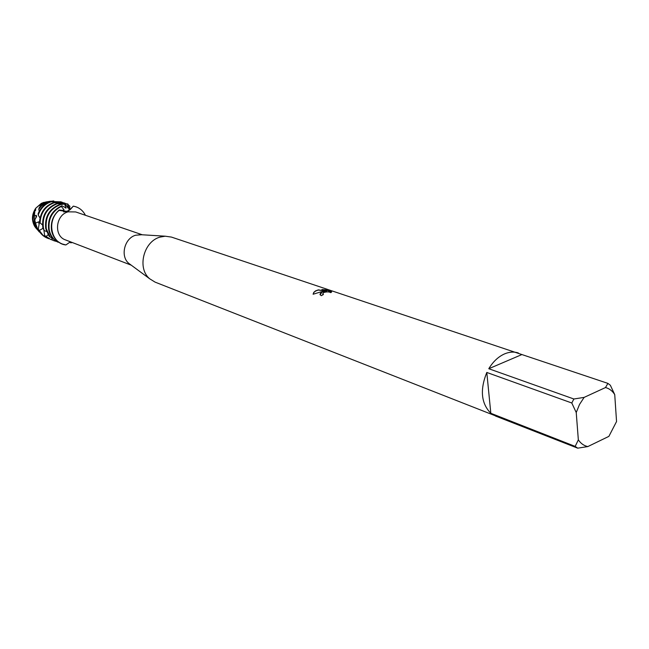 <?xml version="1.0" encoding="UTF-8"?>
<svg xmlns="http://www.w3.org/2000/svg" width="649" height="649" viewBox="0 0 649 649"><rect width="100%" height="100%" fill="white"/><g stroke="black" fill="none" stroke-linecap="round" stroke-linejoin="round"><path stroke-width="0.97" d="M43.832 202.374L41.309 203.388L43.832 202.374M130.692 264.768L128.794 263.364C120.041 256.29 124.438 238.215 135.657 235.222L141.604 234.743M131.244 265.173L65.508 239.919C53.591 236.106 55.514 214.933 68.121 211.842L75.682 211.939L142.293 234.784M497.661 416.699L155.087 282.128L149.724 278.81C136.898 268.451 143.453 241.566 159.946 237.12L165.211 236.195L171.458 237.088L607.902 383.381L610.344 385.246L614.733 394.608L616.55 421.534L608.884 436.371L587.816 446.577C583.946 445.758 580.79 443.51 578.34 439.844L575.184 446.398L490.822 413.283L486.799 372.453L571.793 402.997L576.231 412.545L578.34 439.844M331.623 292.034L325.66 289.843L331.639 291.847L330.812 292.675C329.181 291.701 326.796 291.652 323.648 292.545L322.707 293.924L323.462 294.476L321.336 295.684L320.127 294.824L322.05 292.001L324.938 291.296L321.336 291.758L313.11 294.232L313.816 292.342L315.528 290.906L318.375 289.868L326.715 291.15L321.896 289.527L325.652 289.843M607.902 383.381L605.493 387.55L584.124 397.391L573.878 398.997L488.778 368.729C493.11 361.566 498.416 356.601 504.695 353.835C509.489 351.855 514.032 351.563 518.332 352.959M75.884 206.771L73.329 206.147C78.74 207.153 82.78 210.195 85.425 215.281C83.291 211.103 80.111 208.272 75.884 206.771L73.329 206.147L67.95 211.444L59.124 210.381L66.798 211.355L70.23 209.611L73.321 206.139L69.119 210.349L66.19 211.509L59.132 210.381L59.213 209.984C52.902 215.573 50.371 222.542 51.628 230.874C53.072 237.218 56.552 241.566 62.069 243.91L62.207 243.959M323.259 294.573L322.675 293.835M320.006 294.492C320.119 292.967 321.774 291.969 324.962 291.482L324.938 291.296M325.684 290.038L322.504 289.73M326.715 291.15L318.399 290.054C315.146 290.906 313.394 292.293 313.142 294.216M65.906 244.949L62.353 244.016C49.827 239.797 47.775 219.265 59.124 210.381C46.322 220.311 51.036 243.659 65.906 244.949L70.4 241.801M35.622 210.365L35.711 208.232C31.744 214.357 31.42 220.441 34.746 226.485L36.157 228.367C31.412 222.112 31.266 215.395 35.711 208.232L41.309 203.388L46.33 201.863M40.871 204.062L35.711 208.232M490.822 413.283C481.152 403.467 479.806 389.854 486.799 372.453M605.493 387.55C609.322 388.524 612.396 390.876 614.733 394.608M576.231 412.545L579.508 404.465L584.124 397.391M495.422 415.993L577.691 448.167L575.184 446.398M577.691 448.167L587.816 446.577M571.793 402.997L573.878 398.997M488.778 368.729L521.82 354.589M47.539 201.693L44.538 202.326L40.952 204.037L40.1 205.611L46.144 202.074L49.121 201.433M62.742 210.406L64.056 209.854L61.314 206.414L61.882 205.782C51.855 210.373 47.45 218.364 48.675 229.754C49.795 234.914 52.415 238.816 56.528 241.46L58.71 242.101M58.102 242.255C53.429 239.692 50.468 235.595 49.227 229.965C47.969 219.184 51.993 211.331 61.314 206.414M59.213 209.984L63.634 210.454L64.056 209.854M61.882 205.782L66.157 207.988L64.511 204.013L65.127 203.827L59.659 204.524C49.186 208.848 44.546 216.888 45.738 228.643L48.999 236.082L50.289 237.226L52.017 237.331M65.395 207.988L66.157 207.988M50.289 237.226L46.29 228.846C45.097 217.091 49.738 209.043 60.219 204.711L64.511 204.013M65.127 203.835L68.048 208.078L67.61 203.997L68.121 204.257L69.037 209.473M67.131 203.827L56.698 203.518C46.257 207.818 41.633 215.825 42.826 227.539L44.148 230.533L43.369 227.742C42.177 216.028 46.801 208.013 57.258 203.705L67.61 203.997M69.167 209.935L69.865 206.212L69.508 210.114M64.162 202.829L53.762 202.512C45.325 205.611 40.595 211.907 39.565 221.398L40.084 222.875C40.644 212.791 45.381 206.066 54.313 202.699L65.346 203.283M68.202 204.881L69.865 206.212M40.084 222.875L42.477 224.919M61.217 201.839L50.849 201.523C44.927 203.445 40.684 207.502 38.113 213.667L38.226 215.079C40.627 208.28 45.016 203.818 51.393 201.709L62.393 202.293M69.776 208.645L70.303 209.554M43.004 228.343L39.313 230.46L38.259 229.154L39.313 223.061L38.656 221.844L35.5 223.118L34.762 219.954L35.135 223.775L37.407 229.519L39.208 231.88M39.054 224.408L38.656 221.844M50.346 201.222L47.45 201.871L39.305 207.485L38.753 209.221L41.674 205.749L45.243 203.121L48.862 201.588L53.794 200.93M38.753 209.221L39.232 211.233M41.658 234.313L38.056 230.257L35.5 223.118M34.762 219.954L36.604 216.555L36.287 215.338L34.373 215.793L34.827 211.063L33.334 215.711L33.099 219.735L33.399 222.104L35.46 227.296L37.358 229.714M35.841 217.942L36.287 215.338M40.1 205.611L40.011 206.69M38.753 231.295L36.531 228.521L34.356 223.029L34.373 215.793M34.827 211.063L35.638 210.349M33.789 223.637L33.261 221.698C32.458 217.31 33.245 213.164 35.63 209.262M37.139 229.413L35.022 226.801L33.018 221.731C32.207 217.358 32.969 213.213 35.306 209.294M72.396 242.572L70.717 242.799L69.63 242.215M54.776 240.203L54.24 240.836L52.618 240.195L51.214 237.283M48.083 234.711L46.038 236.569L44.651 235.546L43.905 230.184M38.226 215.079L40.011 218.007M44.148 230.533L46.541 231.49M38.259 229.154C40.206 233.47 43.248 236.479 47.401 238.167L42.956 235.263L39.313 230.46M49.129 238.791L47.937 238.378M43.118 228.764L42.802 228.107M44.651 235.546L50.833 239.513L46.038 236.569M52.561 240.073L50.833 239.513M52.618 240.195L53.315 240.487M56.512 241.452L54.24 240.836M139.251 234.597L165.211 236.195M63.578 211.882L68.453 211.266M128.794 263.364L149.724 278.81M35.46 227.296L36.531 228.521M44.538 202.326L46.144 202.074M37.407 229.519L38.056 230.257M47.45 201.871L48.424 201.725M43.459 202.488L43.881 202.423"/></g></svg>
